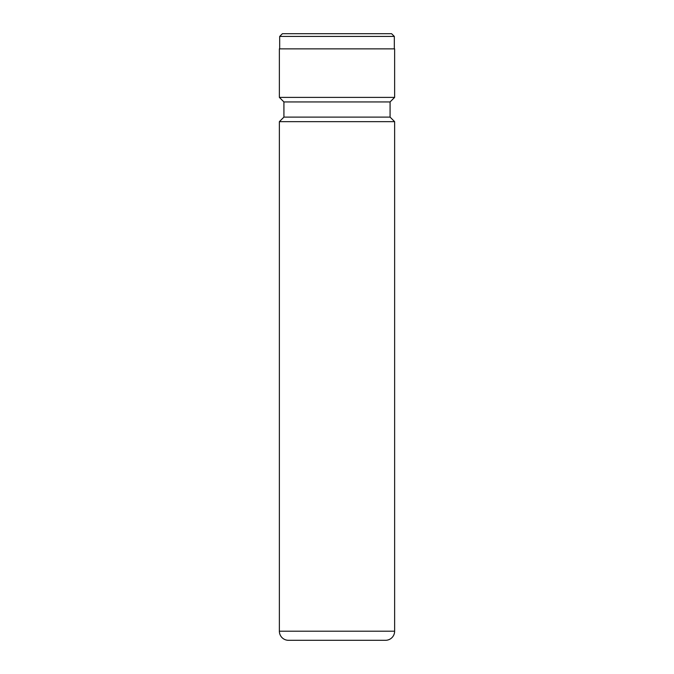 <?xml version="1.0" encoding="UTF-8"?>
<svg xmlns="http://www.w3.org/2000/svg" width="674" height="674" viewBox="0 0 674 674"><rect width="100%" height="100%" fill="white"/><g stroke="black" fill="none" stroke-linecap="round" stroke-linejoin="round"><path stroke-width="1.01" d="M282.406 33.7L391.594 33.7L394.324 36.43L279.676 36.43L282.406 33.7M394.324 48.865L394.324 36.43M279.676 48.865L279.676 36.43M279.373 631.201A9.099 9.099 0 0 0 288.472 640.3L385.528 640.3A9.099 9.099 0 0 0 394.627 631.201L394.627 121.657L279.373 121.657L279.373 631.201L394.627 631.201M279.373 121.657L283.923 117.108L390.077 117.108L394.627 121.657M390.077 117.108L390.077 101.943L394.627 97.393L394.627 48.865L279.373 48.865L279.373 97.393L394.627 97.393M283.923 117.108L283.923 101.943L390.077 101.943M283.923 101.943L279.373 97.393"/></g></svg>
